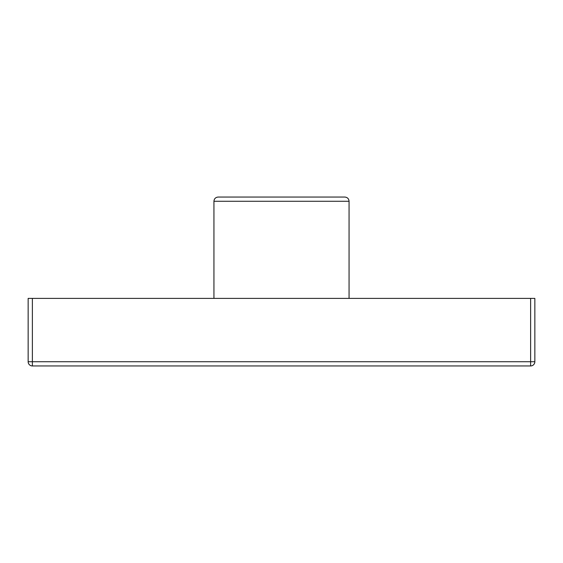 <?xml version="1.0" encoding="UTF-8"?>
<svg xmlns="http://www.w3.org/2000/svg" width="563" height="563" viewBox="0 0 563 563"><rect width="100%" height="100%" fill="white"/><g stroke="black" fill="none" stroke-linecap="round" stroke-linejoin="round"><path stroke-width="0.84" d="M213.94 201.273C214.165 198.732 215.573 197.324 218.162 197.05L344.837 197.05C347.427 197.324 348.835 198.732 349.06 201.273L213.94 201.273L213.94 298.39M32.373 298.39L32.373 361.728L28.15 361.728A4.223 4.223 0 0 0 32.373 365.95A4.223 4.223 0 0 1 28.15 361.728L28.15 298.39L534.85 298.39L534.85 361.728A4.223 4.223 0 0 1 530.627 365.95L32.373 365.95L32.373 361.728L530.627 361.728L530.627 298.39M530.627 361.728L534.85 361.728A4.223 4.223 0 0 1 530.627 365.95L530.627 361.728M349.06 201.273L349.06 298.39"/></g></svg>
